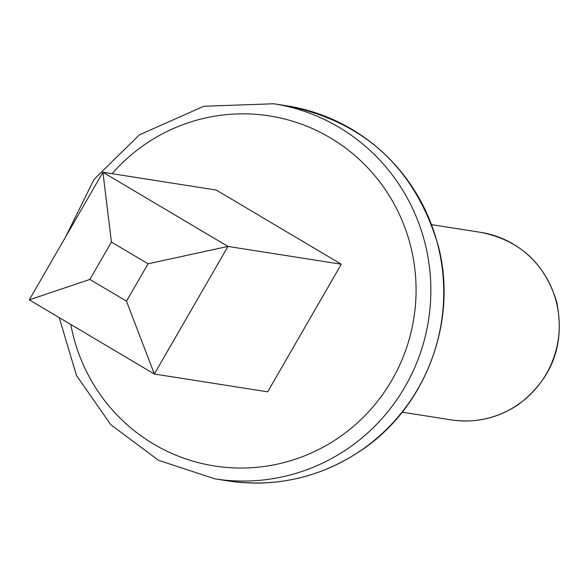 <?xml version="1.0" encoding="UTF-8"?>
<svg xmlns="http://www.w3.org/2000/svg" width="586" height="586" viewBox="0 0 586 586"><rect width="100%" height="100%" fill="white"/><g stroke="black" fill="none" stroke-linecap="round" stroke-linejoin="round"><path stroke-width="0.88" d="M341.286 264.227L227.961 246.428L154.345 374.022L267.677 391.829L341.286 264.227L216.241 190.047L102.916 172.247L29.3 299.849L154.345 374.022L126.495 301.167L148.06 263.795L111.435 242.069L89.87 279.441L126.495 301.167M29.3 299.849L89.87 279.441M148.06 263.795L227.961 246.428L102.916 172.247L111.435 242.069M70.811 324.476A177.177 174.042 -81.1 0 0 279.815 463.592A177.177 174.042 -81.1 0 0 410.522 245.607A177.177 174.042 -81.1 0 0 282.979 118.592A177.177 174.042 -81.1 0 0 112.094 173.69M59.201 317.583L76.488 375.48L110.776 424.682L158.528 460.31L214.842 478.843A189.835 186.473 -81.1 0 0 424.901 242.736A189.835 186.473 -81.1 0 0 273.757 103.766L203.789 106.271L139.409 134.846L94.024 179.404L65.676 236.788M214.842 478.843L227.727 480.864A189.835 186.473 -81.1 0 0 437.786 244.765A189.835 186.473 -81.1 0 0 286.642 105.795L273.757 103.766M402.186 412.185L451.249 419.891A94.917 93.24 -81.1 0 0 556.282 301.841A94.917 93.24 -81.1 0 0 480.71 232.356L431.648 224.65M227.727 480.864C276.233 487.852 321.018 477.495 362.082 449.792C426.278 406.574 458.391 320.293 438.013 244.875C414.639 167.757 364.184 121.39 286.642 105.795M451.249 419.891C475.649 423.407 498.151 418.206 518.764 404.296C552.532 378.234 565.182 344.15 556.7 302.054C544.995 263.429 519.665 240.201 480.71 232.356"/></g></svg>
